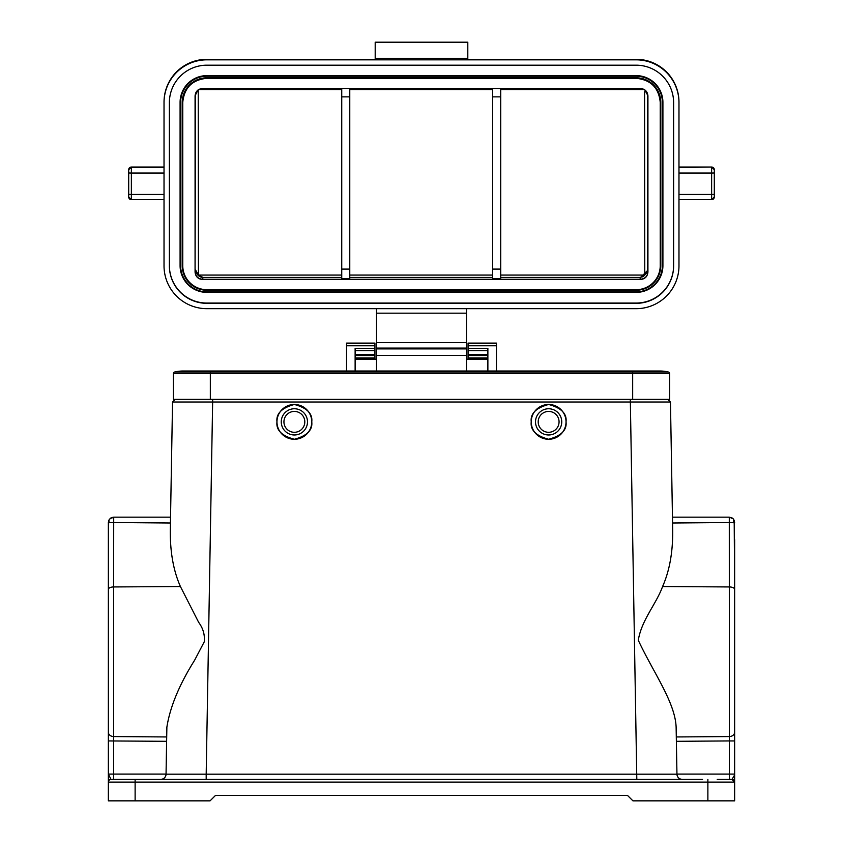 <?xml version="1.0" encoding="UTF-8"?>
<svg xmlns="http://www.w3.org/2000/svg" width="843" height="843" viewBox="0 0 843 843"><rect width="100%" height="100%" fill="white"/><g stroke="black" fill="none" stroke-linecap="round" stroke-linejoin="round"><path stroke-width="1.26" d="M135.122 779.438L111.034 779.438L108.357 774.085L108.357 782.114L108.357 740.934L108.357 774.085L113.636 774.085L113.563 779.438L111.034 779.438A2.677 2.677 0 0 0 108.357 782.114L135.122 782.114L135.122 779.438L111.034 779.438L702.525 779.438M212.689 399.382L206.187 774.18L676.95 774.18L676.128 727.172C675.159 702.071 652.788 671.639 638.299 640.259C641.46 620.111 656.391 603.862 662.587 586.528C669.553 570.795 672.914 552.049 672.693 530.3L670.459 402.016L172.541 402.016L170.307 530.3C170.086 552.049 173.447 570.795 180.413 586.528L198.632 622.292C203.11 628.33 204.975 634.853 204.227 641.871L194.607 660.259C179.327 684.569 170.075 706.877 166.872 727.172L166.05 774.18L206.05 774.18M676.128 727.172L676.297 736.951L729.364 736.561L729.29 517.149L733.178 518.814M531.238 421.869A17.397 17.397 0 0 0 548.635 439.266A17.397 17.397 0 0 0 566.032 421.869C567.012 430.088 561.217 435.884 548.635 439.266C536.043 435.884 530.247 430.088 531.238 421.869C530.247 413.639 536.043 407.843 548.635 404.471C561.217 407.843 567.012 413.639 566.032 421.869A17.397 17.397 0 0 0 548.635 404.471A17.397 17.397 0 0 0 531.238 421.869M535.516 421.869A13.119 13.119 0 0 0 548.635 434.977A13.119 13.119 0 0 0 561.744 421.869A13.119 13.119 0 0 0 548.635 408.75A13.119 13.119 0 0 0 535.516 421.869M538.192 421.869A10.443 10.443 0 0 0 548.635 432.301A10.443 10.443 0 0 0 559.067 421.869A10.443 10.443 0 0 0 548.635 411.426A10.443 10.443 0 0 0 538.192 421.869M276.968 421.869A17.397 17.397 0 0 1 294.365 404.471A17.397 17.397 0 0 1 311.762 421.869A17.397 17.397 0 0 1 294.365 439.266A17.397 17.397 0 0 1 276.968 421.869C275.988 413.639 281.783 407.843 294.365 404.471C306.957 407.843 312.753 413.639 311.762 421.869C312.753 430.088 306.957 435.884 294.365 439.266C281.783 435.884 275.988 430.088 276.968 421.869M281.256 421.869A13.119 13.119 0 0 1 294.365 408.75A13.119 13.119 0 0 1 307.484 421.869A13.119 13.119 0 0 1 294.365 434.977A13.119 13.119 0 0 1 281.256 421.869M283.933 421.869A10.443 10.443 0 0 1 294.365 411.426A10.443 10.443 0 0 1 304.808 421.869A10.443 10.443 0 0 1 294.365 432.301A10.443 10.443 0 0 1 283.933 421.869M644.769 275.071L644.568 91.771M198.231 89.59L198.442 275.166L195.565 269.939L195.871 272.068C197.525 275.513 199.907 277.294 203.026 277.431L341.742 277.431M466.464 371.015L466.464 348.075L376.536 348.075L376.536 308.675L376.536 313.164L466.464 313.164L466.464 348.075M376.536 371.015L376.536 348.075M468.065 343.101L496.443 343.101L468.065 343.101L468.065 348.475L487.876 348.475L487.876 371.015M355.124 371.015L355.124 348.475L374.935 348.475L374.935 355.504L355.124 355.504M487.876 354.429L468.065 354.429L468.065 359.192M468.065 354.429L468.065 350.73L487.876 350.73M496.443 371.015L496.443 343.101M468.065 348.475L468.065 350.73M355.124 357.938L374.935 357.938L374.935 355.504M374.935 348.475L374.935 343.101L346.557 343.101L346.557 371.015M374.935 357.938L374.935 359.192M197.905 90.096L195.565 94.806L195.07 271.773C195.513 276.325 198.021 278.822 202.562 279.265L202.562 279.507C198.021 279.075 195.523 276.578 195.07 272.026L195.07 95.965C195.513 91.413 198.01 88.915 202.562 88.473L640.438 88.473C644.979 88.915 647.477 91.413 647.93 95.965L647.93 272.026C647.487 276.567 644.99 279.065 640.438 279.507L202.562 279.507M195.966 92.424L195.07 95.712M500.721 277.431L639.974 277.431L643.262 276.641L646.96 272.542M645.917 272.942L646.834 271.193L641.165 276.947L642.629 276.209M640.438 279.507L639.974 277.431L641.165 276.947M678.973 102.646L678.973 265.861A42.824 42.814 0 0 1 636.149 308.675L206.851 308.675A42.824 42.814 0 0 1 164.027 265.861L164.027 102.646A42.824 42.814 0 0 1 206.851 59.832L636.149 59.832A42.824 42.814 0 0 1 678.973 102.646L678.973 102.14A42.824 42.814 180 0 0 636.149 59.326L467.802 59.326L467.802 42.203L375.198 42.203L467.802 42.308M714.306 196.472L714.306 169.706A2.677 2.677 180 0 0 711.629 167.04L678.973 167.04L711.629 167.03L714.306 169.706M164.027 102.646L164.027 102.14A42.824 42.814 180 0 1 206.851 59.326L375.198 59.326L375.198 58.357L467.802 58.357M466.464 308.675L466.464 313.164L466.464 308.675M169.38 102.646A37.471 37.461 0 0 1 206.851 65.185L636.149 65.185A37.471 37.461 0 0 1 673.62 102.646L673.62 265.861A37.471 37.461 0 0 1 636.149 303.322L206.851 303.322A37.471 37.461 0 0 1 169.38 265.861L169.38 102.646M375.198 58.357L375.198 42.308M169.38 265.598A37.471 37.461 180 0 0 206.851 303.059L636.149 303.059A37.471 37.461 180 0 0 673.62 265.598M180.623 102.414L180.086 102.382A26.765 26.755 0 0 1 206.851 75.628L636.149 75.628A26.765 26.755 0 0 1 662.914 102.382L662.914 265.619A26.765 26.755 0 0 1 636.149 292.373L206.851 292.373A26.765 26.755 0 0 1 180.086 265.619L180.086 102.403A26.765 26.755 0 0 1 206.851 75.649L636.149 75.649A26.765 26.755 0 0 1 662.914 102.403L662.377 102.414A26.228 26.217 180 0 0 636.149 76.197L206.851 76.197A26.228 26.217 180 0 0 180.623 102.414L180.623 265.629A26.228 26.217 180 0 0 206.851 291.857L636.149 291.857A26.228 26.217 180 0 0 662.377 265.629L662.377 102.414M131.371 167.03L128.694 169.717A2.677 2.677 0 0 1 131.371 167.04L164.027 167.03L131.371 167.04L131.371 173.036L128.694 172.973L128.694 169.706L128.694 196.988A2.677 2.677 0 0 0 131.371 199.665L128.694 196.988M341.742 269.096L341.742 278.58L349.771 278.58L349.771 96.871L341.742 96.871L341.742 269.096L349.771 269.096M341.742 88.473L341.742 96.871M647.129 92.688L647.118 94.026L644.558 89.484L647.93 95.712M647.435 270.297L647.435 94.816M202.215 277.126L198.442 275.166L203.026 277.431L202.562 279.265L640.438 279.265C644.99 278.822 647.487 276.325 647.93 271.773L647.435 269.929M198.442 275.166L195.882 270.666M500.721 269.096L492.691 269.096L492.691 278.58L500.721 278.58L500.721 88.473M492.691 269.096L492.691 88.473M349.771 88.473L349.771 96.871M660.775 265.629L660.238 265.619A24.089 24.078 180 0 1 636.149 289.697L206.851 289.676L636.149 289.697A24.089 24.078 180 0 0 660.238 265.598L660.238 102.403A24.089 24.078 180 0 0 636.149 78.325L206.851 78.325A24.089 24.078 180 0 0 182.762 102.403L182.762 265.619A24.089 24.078 180 0 0 206.851 289.676L206.851 290.245A24.626 24.616 0 0 1 182.225 265.629L182.225 102.414A24.626 24.616 0 0 1 206.851 77.798L636.149 77.798A24.626 24.616 0 0 1 660.775 102.414L660.775 265.629A24.626 24.616 0 0 1 636.149 290.245L206.851 290.245M195.07 271.773L195.07 95.965L195.07 271.773M647.024 93.288L647.118 94.026M632.671 371.015L632.671 372.026L210.328 372.026L210.328 371.015L659.974 371.015A35.332 35.332 0 0 1 668.383 372.026A35.332 35.332 0 0 0 651.555 372.026M191.445 372.026A35.332 35.332 0 0 0 174.617 372.026A1.602 1.602 0 0 0 173.395 373.586L173.395 399.382L669.605 399.382L669.605 373.586L173.395 373.586A1.602 1.602 0 0 1 174.617 372.026A35.332 35.332 0 0 1 183.026 371.015A35.332 35.332 0 0 0 174.617 372.026L210.328 372.026L210.328 399.382M632.671 399.382L632.671 372.026L668.383 372.026A1.602 1.602 0 0 1 669.605 373.586M672.693 530.3L670.459 402.016L667.782 399.382L668.562 399.498M676.95 774.18C677.203 776.993 678.71 778.732 681.492 779.375A5.353 5.353 0 0 1 676.95 774.18C677.329 777.362 679.121 779.111 682.303 779.438A5.353 5.353 0 0 1 676.95 774.18L676.297 736.951M172.541 402.016L175.218 399.382L172.541 402.016L170.434 523.008L108.357 522.502L108.357 740.934L166.619 741.313L166.05 774.18C165.671 777.362 163.879 779.111 160.697 779.438A5.353 5.353 0 0 0 166.05 774.18C165.797 776.993 164.29 778.732 161.508 779.375M180.413 586.528L113.636 586.949L113.636 736.561L166.703 736.951L166.872 727.172L166.619 741.313M672.461 517.149L729.29 517.149L732.124 517.96L733.663 519.404L734.643 522.502L672.566 523.008M662.587 586.528L729.364 586.949A5.353 2.424 0 0 1 734.643 589.362L734.643 732.188A5.353 4.373 180 0 1 729.364 736.561L729.364 740.934L676.381 741.313M734.242 775.623L731.966 779.438L717.245 779.438L731.966 779.438A2.677 2.677 0 0 1 734.643 782.114L734.643 740.934L734.643 800.85L632.935 800.85L627.582 795.497L215.418 795.497L210.065 800.85L108.357 800.85L108.357 782.114M113.689 517.486L110.401 518.287L113.71 517.149L170.539 517.149L113.71 517.149L113.636 586.949A5.353 2.424 180 0 0 108.357 589.362L108.357 546.57M734.19 520.342L734.643 589.362L734.643 539.625M733.673 519.425L734.327 520.689M734.643 732.188L734.643 740.934L729.364 740.934L729.364 774.085L734.643 774.085M108.357 640.259L108.357 638.351M110.401 518.287L108.979 519.983L108.357 522.502L108.357 589.362M108.958 520.036L110.876 517.96L113.194 517.17M108.673 520.689L108.357 553.324M113.563 779.438L125.755 779.438M734.643 782.114L731.966 779.438A2.677 2.677 180 0 1 734.643 782.114A2.677 2.677 180 0 0 731.966 779.438A2.677 2.677 0 0 1 734.643 782.114L707.878 782.114L707.878 800.85M109.305 780.07A2.677 2.677 0 0 0 108.526 781.176A2.677 2.677 0 0 1 109.305 780.07L108.968 780.418M492.691 89.59L349.771 89.59M644.368 89.59L500.721 89.59M341.742 89.59L198.632 89.59M376.536 355.461L466.464 355.461M487.876 355.504L468.065 355.504M355.124 354.429L374.935 354.429M355.124 350.73L374.935 350.73M468.065 355.525L487.876 355.525M496.443 345.756L468.065 345.756M468.065 343.322L496.443 343.322M374.935 355.525L355.124 355.525M374.935 345.756L346.557 345.756M346.557 343.322L374.935 343.322M468.065 357.938L487.876 357.938M678.973 167.557L711.629 167.04M711.629 199.665L678.973 199.665L711.629 199.665A2.677 2.677 180 0 0 714.306 196.988L711.629 199.665L711.629 194.448L678.973 194.448M714.306 194.385L711.629 194.448L711.629 173.036L678.973 173.036M714.306 172.973L711.629 173.036L711.629 167.557A2.677 2.677 0 0 1 714.306 170.233M376.536 342.595L466.464 342.595M376.536 348.876L466.464 348.876M128.694 170.233A2.677 2.677 180 0 1 131.371 167.557L164.027 167.557M131.371 199.665L164.027 199.665L131.371 199.665L131.371 194.448L164.027 194.448M128.694 194.385L131.371 194.448L131.371 173.036L164.027 173.036M198.442 275.071L341.742 275.071M500.721 275.071L643.947 275.071M349.771 277.431L492.691 277.431M195.871 272.068L195.976 271.404M349.771 275.071L492.691 275.071M492.691 96.871L500.721 96.871M182.225 265.629L182.762 265.619A24.089 24.078 180 0 0 206.851 289.697M206.851 75.628L206.851 76.197M636.149 75.628L636.149 76.197M180.623 265.629L180.086 265.619C181.667 281.868 190.592 290.793 206.851 292.373L206.851 291.857M636.149 291.857L206.851 292.373M662.377 265.629L662.914 265.619C661.333 281.868 652.408 290.793 636.149 292.373M182.225 102.414L182.762 102.403C184.185 87.777 192.215 79.748 206.851 78.325L636.149 78.325C650.785 79.748 658.815 87.777 660.238 102.403L660.775 102.414M206.851 77.798L206.851 78.325M636.149 77.798L636.149 78.325M636.149 289.697L636.149 290.245M630.311 399.382L636.813 779.438M206.187 774.18L206.187 779.438M676.95 774.085L729.364 774.085L729.437 779.438M707.878 779.438L707.878 782.114L135.122 782.114L135.122 800.85M108.357 732.188A5.353 4.373 180 0 0 113.636 736.561L113.636 774.085L166.05 774.085M733.663 522.797L733.663 519.404M732.124 517.96L729.311 517.328M108.979 522.744L108.979 519.983M355.124 359.192L376.536 359.192M466.464 359.192L487.876 359.192M346.557 343.101L374.935 343.101M197.357 91.202L198.505 89.664M210.328 371.015L183.026 371.015"/></g></svg>
